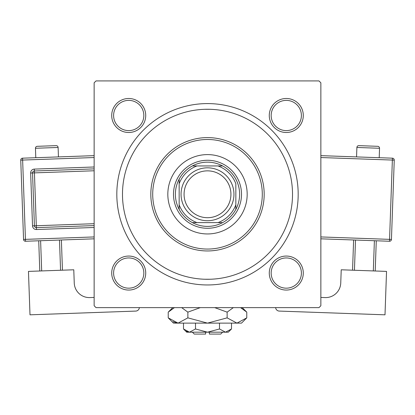 <?xml version="1.0" encoding="UTF-8"?>
<svg xmlns="http://www.w3.org/2000/svg" width="415" height="415" viewBox="0 0 415 415"><rect width="100%" height="100%" fill="white"/><g stroke="black" fill="none" stroke-linecap="round" stroke-linejoin="round"><path stroke-width="0.62" d="M111.713 273.06A17.005 17.005 0 0 1 128.717 256.055A17.005 17.005 0 0 1 145.722 273.06A17.005 17.005 0 0 1 128.717 290.059A17.005 17.005 0 0 1 111.713 273.06M143.834 273.06A15.116 15.116 0 0 0 128.717 257.943A15.116 15.116 0 0 0 113.601 273.06A15.116 15.116 0 0 0 128.717 288.171A15.116 15.116 0 0 0 143.834 273.06M111.713 115.495A17.005 17.005 0 0 1 128.717 98.49A17.005 17.005 0 0 1 145.722 115.495A17.005 17.005 0 0 1 128.717 132.494A17.005 17.005 0 0 1 111.713 115.495M143.834 115.495A15.116 15.116 0 0 0 128.717 100.378A15.116 15.116 0 0 0 113.601 115.495A15.116 15.116 0 0 0 128.717 130.606A15.116 15.116 0 0 0 143.834 115.495M269.278 115.495A17.005 17.005 0 0 1 286.283 98.49A17.005 17.005 0 0 1 303.287 115.495A17.005 17.005 0 0 1 286.283 132.494A17.005 17.005 0 0 1 269.278 115.495M301.399 115.495A15.116 15.116 0 0 0 286.283 100.378A15.116 15.116 0 0 0 271.166 115.495A15.116 15.116 0 0 0 286.283 130.606A15.116 15.116 0 0 0 301.399 115.495M269.278 273.06A17.005 17.005 0 0 1 286.283 256.055A17.005 17.005 0 0 1 303.287 273.06A17.005 17.005 0 0 1 286.283 290.059A17.005 17.005 0 0 1 269.278 273.06M301.399 273.06A15.116 15.116 0 0 0 286.283 257.943A15.116 15.116 0 0 0 271.166 273.06A15.116 15.116 0 0 0 286.283 288.171A15.116 15.116 0 0 0 301.399 273.06M116.817 194.277A90.683 90.683 0 0 1 207.5 103.589A90.683 90.683 0 0 1 298.183 194.277A90.683 90.683 0 0 1 207.5 284.96A90.683 90.683 0 0 1 116.817 194.277M204.834 109.301L210.166 109.301M318.969 80.92L96.031 80.92L94.143 82.808L94.143 305.741L96.031 307.629L318.969 307.629L320.857 305.741L320.857 82.808L318.969 80.92M210.166 279.248L204.834 279.248M247.174 194.277A39.674 39.674 0 0 0 207.5 154.603A39.674 39.674 0 0 0 167.826 194.277A39.674 39.674 0 0 0 207.5 233.951A39.674 39.674 0 0 0 247.174 194.277M152.71 194.277A54.79 54.79 0 0 0 207.5 249.062A54.79 54.79 0 0 0 262.29 194.277A54.79 54.79 0 0 0 207.5 139.487A54.79 54.79 0 0 0 152.71 194.277M264.179 194.277A56.679 56.679 0 0 1 207.5 250.956A56.679 56.679 0 0 1 150.821 194.277A56.679 56.679 0 0 1 207.5 137.598A56.679 56.679 0 0 1 264.179 194.277M122.482 194.277A85.018 85.018 0 0 0 207.5 279.29A85.018 85.018 0 0 0 292.518 194.277A85.018 85.018 0 0 0 207.5 109.259A85.018 85.018 0 0 0 122.482 194.277M207.5 162.156A32.116 32.116 0 0 0 192.384 165.938L196.98 165.938L192.384 165.938A32.116 32.116 0 0 0 179.161 209.388L179.161 204.792L179.161 209.388A32.116 32.116 0 0 0 222.616 222.616L218.02 222.616L222.616 222.616A32.116 32.116 0 0 0 235.839 209.388L235.839 183.757A30.228 30.228 0 0 0 218.02 165.938L196.98 165.938A30.228 30.228 0 0 0 179.161 183.757L179.161 204.792A30.228 30.228 0 0 0 196.98 222.616L218.02 222.616A30.228 30.228 0 0 0 235.839 204.792L235.839 209.388A32.116 32.116 0 0 0 222.616 165.938L218.02 165.938L222.616 165.938A32.116 32.116 0 0 0 207.5 162.156M207.5 228.281A34.009 34.009 0 0 1 173.491 194.277A34.009 34.009 0 0 1 207.5 160.268A34.009 34.009 0 0 1 241.509 194.277A34.009 34.009 0 0 1 207.5 228.281M192.384 222.616L196.98 222.616L192.384 222.616M179.161 179.161L179.161 183.757L179.161 179.161M184.073 194.277A23.427 23.427 0 0 0 207.5 217.704A23.427 23.427 0 0 0 230.927 194.277A23.427 23.427 0 0 0 207.5 170.85A23.427 23.427 0 0 0 184.073 194.277M233.951 194.277A26.451 26.451 0 0 1 207.5 220.723A26.451 26.451 0 0 1 181.049 194.277A26.451 26.451 0 0 1 207.5 167.826A26.451 26.451 0 0 1 233.951 194.277M58.448 156.906L58.11 147.465A1.888 1.888 0 0 0 56.155 145.644L37.277 146.313A1.888 1.888 0 0 0 35.457 148.269L35.789 157.71M94.143 297.431L89.884 297.581A15.116 15.116 0 0 1 74.249 283.009L73.777 269.792L28.464 271.394L29.999 314.819L135.731 311.084A3.777 3.777 0 0 0 139.362 307.629M39.793 270.995L38.725 240.783M40.613 240.716L41.682 270.928M60.564 270.258L59.495 240.052M61.384 239.984L62.452 270.191M94.143 238.822L25.507 241.25A1.888 1.888 0 0 1 23.556 239.429L20.75 160.133A1.888 1.888 0 0 1 22.571 158.177L94.143 155.646M94.143 225.594L36.37 227.633A1.888 1.888 0 0 1 34.414 225.812L32.546 172.946A1.888 1.888 0 0 1 34.367 170.99L94.143 168.879M379.543 148.269L356.89 147.465A1.888 1.888 0 0 1 358.845 145.644L377.723 146.313A1.888 1.888 0 0 1 379.543 148.269L379.211 157.71M356.89 147.465L356.552 156.906M320.857 297.431L325.116 297.581A15.116 15.116 0 0 0 340.751 283.009L341.223 269.792L386.536 271.394L385.001 314.819L279.269 311.084A3.777 3.777 0 0 1 275.638 307.629M355.505 240.052L354.436 270.258M373.318 270.928L374.387 240.716M376.275 240.783L375.207 270.995M352.548 270.191L353.616 239.984M320.857 155.646L392.429 158.177A1.888 1.888 0 0 1 394.25 160.133L391.444 239.429L389.561 239.362L392.362 160.066L320.857 157.534M320.857 236.934L389.561 239.362L389.493 241.25A1.888 1.888 0 0 0 391.444 239.429A1.888 1.888 0 0 1 389.493 241.25L320.857 238.822M222.616 332.192L220.723 334.08L209.388 334.08L209.388 332.192M183.503 328.976L186.719 332.192L228.281 332.192L231.497 328.976L225.495 332.192L219.499 328.976L207.5 332.192L195.501 328.976L189.505 332.192L183.503 328.976L183.503 323.124M195.501 328.976L195.501 323.124M186.418 331.295L188.675 332.125L186.434 331.305M231.497 328.976L231.497 323.124M219.499 328.976L219.499 323.124M241.976 308.329L240.555 307.629L246.769 312.137L246.769 317.864L241.509 323.124L173.491 323.124L168.231 317.864L168.231 312.137L174.445 307.629M246.769 317.864L236.949 323.124L227.135 317.864L207.5 323.124L187.865 317.864L178.051 323.124L168.231 317.864M187.865 317.864L187.865 312.137L200.295 307.629M181.651 307.629L187.865 312.137M173.024 321.672L176.691 323.015M236.949 323.124L238.309 323.015L236.949 323.124M227.135 317.864L227.135 312.137L233.344 307.629M214.711 307.629L227.135 312.137M205.612 332.192L205.612 334.08L194.277 334.08L192.384 332.192M58.11 147.465L35.457 148.269M94.143 157.534L22.638 160.066L25.44 239.362L94.143 236.934M94.143 227.482L36.437 229.521L36.302 225.744L94.143 223.701M94.143 170.767L34.435 172.879L34.3 169.102A3.777 3.777 0 0 0 30.658 173.013L32.526 225.879A3.777 3.777 0 0 0 36.437 229.521M34.3 169.102L94.143 166.986M30.658 173.013L34.435 172.879L36.302 225.744L32.526 225.879M20.75 160.133L22.638 160.066L22.571 158.177M25.507 241.25L25.44 239.362L23.556 239.429M392.429 158.177L392.362 160.066L394.25 160.133A1.888 1.888 0 0 0 392.429 158.177M242.261 307.629L246.769 312.137M172.739 307.629L168.231 312.137"/></g></svg>
